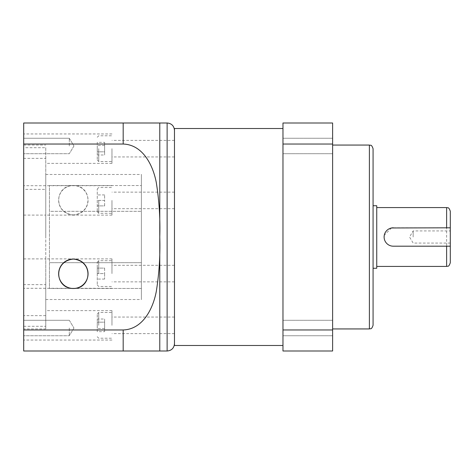 <?xml version="1.0" encoding="UTF-8"?>
<svg xmlns="http://www.w3.org/2000/svg" width="474" height="474" viewBox="0 0 474 474"><rect width="100%" height="100%" fill="white"/><g stroke="black" fill="none" stroke-linecap="round" stroke-linejoin="round"><path stroke-width="0.36" stroke-dasharray="2.37 1.78" d="M23.7 328.014L23.7 335.74L23.7 328.014M69.305 328.014L69.305 335.74L69.305 328.014M23.7 145.986L23.7 138.26L23.7 145.986M69.305 145.986L69.305 138.26L69.305 145.986M45.765 315.631L23.7 315.631L23.7 185.701L23.7 189.357L45.765 189.357L45.765 328.938L45.765 284.643L23.7 284.643L23.7 328.938L45.765 328.938M73.346 214.935A14.712 14.712 0 0 1 58.64 200.224A14.712 14.712 0 0 1 73.346 185.512C55.174 185.186 52.59 212.767 73.346 214.935C94.059 212.82 91.547 185.168 73.346 185.512A14.712 14.712 0 0 1 88.057 200.224A14.712 14.712 0 0 1 73.346 214.935M72.362 288.453L49.444 288.453L49.444 185.547L49.444 211.321L141.382 211.321L49.444 211.321L49.444 185.547L141.382 185.547L49.444 185.547L49.444 288.453L49.444 262.679L141.382 262.679L141.382 185.547L141.382 288.453L141.382 174.479L141.382 288.453L74.323 288.453M45.765 237L45.765 174.479L45.765 237M97.253 200.407L97.253 211.807L97.253 189.008L97.253 205.888L97.253 200.407L104.606 200.407L104.606 194.933L104.606 200.407L97.253 200.407M98.722 200.407L98.722 213.282L98.722 200.407M97.253 148.658L97.253 160.064L97.253 148.658M98.722 148.658L98.722 161.533L98.722 148.658M97.253 273.593L97.253 284.993L97.253 262.193L97.253 279.067L97.253 268.112L97.253 273.593L104.606 273.593L104.606 279.067L104.606 273.593L97.253 273.593M98.722 273.593L98.722 260.718L98.722 273.593M111.965 200.407L111.965 215.119L111.965 200.407M111.965 148.658L111.965 163.37L111.965 148.658M111.965 273.593L111.965 258.881L111.965 273.593M97.253 325.342L97.253 313.936L97.253 325.342M98.722 325.342L98.722 312.467L98.722 325.342M111.965 325.342L111.965 310.63L111.965 325.342M391.494 227.982L384.284 235.199M450.3 237L450.3 230.933L450.3 237M413.156 237L413.156 230.933L413.156 237M376.747 268.26L376.747 205.74M384.106 237C384.639 242.587 387.708 245.651 393.296 246.196L450.3 246.196L450.3 211.256M332.618 328.014L332.618 335.74L332.618 328.014M282.972 328.014L282.972 335.74L282.972 328.014M332.618 145.986L332.618 138.26L332.618 145.986M282.972 145.986L282.972 138.26L282.972 145.986M332.618 237L332.618 145.062L332.618 237M373.074 268.26L373.074 205.74M174.479 345.487L174.479 128.513M282.972 237L282.972 345.487L282.972 237M159.774 351.003L159.774 122.997L123.181 122.997L123.181 144.037C143.065 144.712 153.185 165.716 156.319 182.715C159.175 200.68 160.325 218.775 159.774 237C160.331 255.255 159.169 273.403 156.29 291.445C153.102 308.45 143.024 329.276 123.181 329.963L123.181 351.003L159.774 351.003M23.7 328.938L23.7 315.631M111.965 163.37L45.765 163.37L45.765 147.71L23.7 147.71L23.7 133.952L23.7 284.643M23.7 258.911L45.765 258.881L45.765 284.643M23.7 147.71L23.7 189.357M123.181 351.003L23.7 351.003L23.7 122.997L123.181 122.997M45.765 163.37L45.765 158.369L23.7 158.369M23.7 215.089L45.765 215.089M23.7 326.29L45.765 326.29M332.618 329.963L282.972 329.963L282.972 351.003L332.618 351.003L332.618 122.997L282.972 122.997L282.972 144.037L332.618 144.037M282.972 329.963L282.972 144.037M23.7 144.037L123.181 144.037M23.7 329.963L123.181 329.963M393.296 227.804L450.3 227.804M104.606 319.014L104.606 331.664L104.606 322.178L97.253 322.178L97.253 328.5L97.253 322.178L104.606 322.178L104.606 319.014L97.253 319.014M97.253 331.664L97.253 328.5L97.253 331.664L104.606 331.664M104.606 328.5L97.253 328.5L104.606 328.5M104.606 154.986L104.606 142.336L104.606 151.822L97.253 151.822L97.253 145.5L97.253 151.822L104.606 151.822L104.606 154.986L97.253 154.986M97.253 142.336L97.253 145.5L97.253 142.336L104.606 142.336M104.606 279.067L97.253 279.067L104.606 279.067M104.606 268.112L104.606 273.593L104.606 268.112L97.253 268.112L104.606 268.112M104.606 194.933L97.253 194.933L104.606 194.933M104.606 205.888L104.606 200.407L104.606 205.888L97.253 205.888L104.606 205.888M104.606 145.5L97.253 145.5L104.606 145.5M49.444 262.679L49.444 288.453L141.382 288.453L141.382 262.679L49.444 262.679M141.382 237L141.382 299.521L141.382 237M45.765 147.71L45.765 189.357M45.765 258.911L45.765 158.369M174.479 200.407L174.479 208.684L174.479 200.407M174.479 148.658L174.479 156.935L174.479 148.658M174.479 273.593L174.479 265.316L174.479 273.593M174.479 325.342L174.479 317.065L174.479 325.342M446.621 266.424L446.621 207.576M369.394 328.938L369.394 145.062M167.126 351.003L167.126 122.997M69.305 320.294L23.7 320.294L69.305 320.294L73.944 328.014L69.305 320.294M69.305 138.26L23.7 138.26L69.305 138.26L73.944 145.986L69.305 138.26M45.765 174.479L141.382 174.479M97.253 211.807L98.722 213.282L111.965 213.282M97.253 160.064L98.722 161.533L111.965 161.533M97.253 284.993L98.722 286.462L111.965 286.462M97.253 336.741L98.722 338.211L111.965 338.211M450.3 243.067L413.156 243.067L409.512 237L413.156 230.933L450.3 230.933M282.972 320.294L332.618 320.294L282.972 320.294M282.972 138.26L332.618 138.26L282.972 138.26M111.965 310.63L45.765 310.63M111.965 185.701L23.7 185.701M111.965 133.952L23.7 133.952M111.965 258.881L45.765 258.881M111.965 288.299L23.7 288.299M111.965 215.119L45.765 215.119M111.965 340.048L23.7 340.048M282.972 153.706L332.618 153.706L282.972 153.706M282.972 335.74L332.618 335.74L282.972 335.74M97.253 313.936L98.722 312.467L111.965 312.467M97.253 262.193L98.722 260.718L111.965 260.718M97.253 137.259L98.722 135.789L111.965 135.789M97.253 189.008L98.722 187.538L111.965 187.538M45.765 299.521L141.382 299.521M23.7 145.062L45.765 145.062M73.944 145.986L69.305 153.706L23.7 153.706L69.305 153.706L73.944 145.986M73.944 328.014L69.305 335.74L23.7 335.74L69.305 335.74L73.944 328.014M174.479 192.136L111.965 192.136M174.479 208.684L111.965 208.684M174.479 140.387L111.965 140.387M174.479 156.935L111.965 156.935M174.479 265.316L111.965 265.316M174.479 281.864L111.965 281.864M174.479 317.065L111.965 317.065M174.479 333.613L111.965 333.613"/><path stroke-width="0.71" d="M73.346 259.065A14.712 14.712 0 0 0 58.64 273.776A14.712 14.712 0 0 0 73.346 288.488C55.174 288.814 52.59 261.233 73.346 259.065C94.059 261.18 91.547 288.832 73.346 288.488A14.712 14.712 0 0 0 88.057 273.776A14.712 14.712 0 0 0 73.346 259.065M450.134 227.804L391.494 227.982M384.284 235.199L384.106 237A9.196 9.196 0 0 0 393.296 246.196L450.3 246.196L450.3 262.744L450.3 211.256C448.552 206.231 447.711 208.287 446.621 207.576L446.621 227.804M393.296 227.804A9.196 9.196 0 0 0 384.106 237M373.074 237L373.074 325.265L373.074 268.26L376.747 268.26L376.747 205.74L373.074 205.74L373.074 148.735L373.074 237M282.972 128.513L174.479 128.513L174.479 345.487L282.972 345.487M159.774 237L159.774 351.003L123.181 351.003L123.181 329.963C143.065 329.288 153.185 308.284 156.319 291.285C159.175 273.32 160.325 255.225 159.774 237C160.331 218.745 159.169 200.597 156.29 182.555C153.102 165.55 143.024 144.724 123.181 144.037L123.181 122.997L159.774 122.997L159.774 237M123.181 122.997L23.7 122.997L23.7 351.003L123.181 351.003M74.323 288.453L72.362 288.453M282.972 144.037L282.972 122.997L332.618 122.997L332.618 351.003L282.972 351.003L282.972 144.037L332.618 144.037M23.7 144.037L123.181 144.037M23.7 329.963L123.181 329.963M282.972 329.963L332.618 329.963M446.621 246.196L446.621 266.424C447.711 265.713 448.552 267.769 450.3 262.744M332.618 145.062L369.394 145.062L369.394 328.938C370.484 328.233 371.32 330.289 373.074 325.265M159.774 122.997L167.126 122.997L167.126 351.003C171.594 350.57 174.047 348.117 174.479 343.65M376.747 266.424L446.621 266.424M332.618 328.938L369.394 328.938M159.774 351.003L167.126 351.003M167.126 122.997C171.594 123.43 174.047 125.883 174.479 130.35M369.394 145.062C370.484 145.767 371.32 143.711 373.074 148.735M376.747 207.576L446.621 207.576"/></g></svg>

